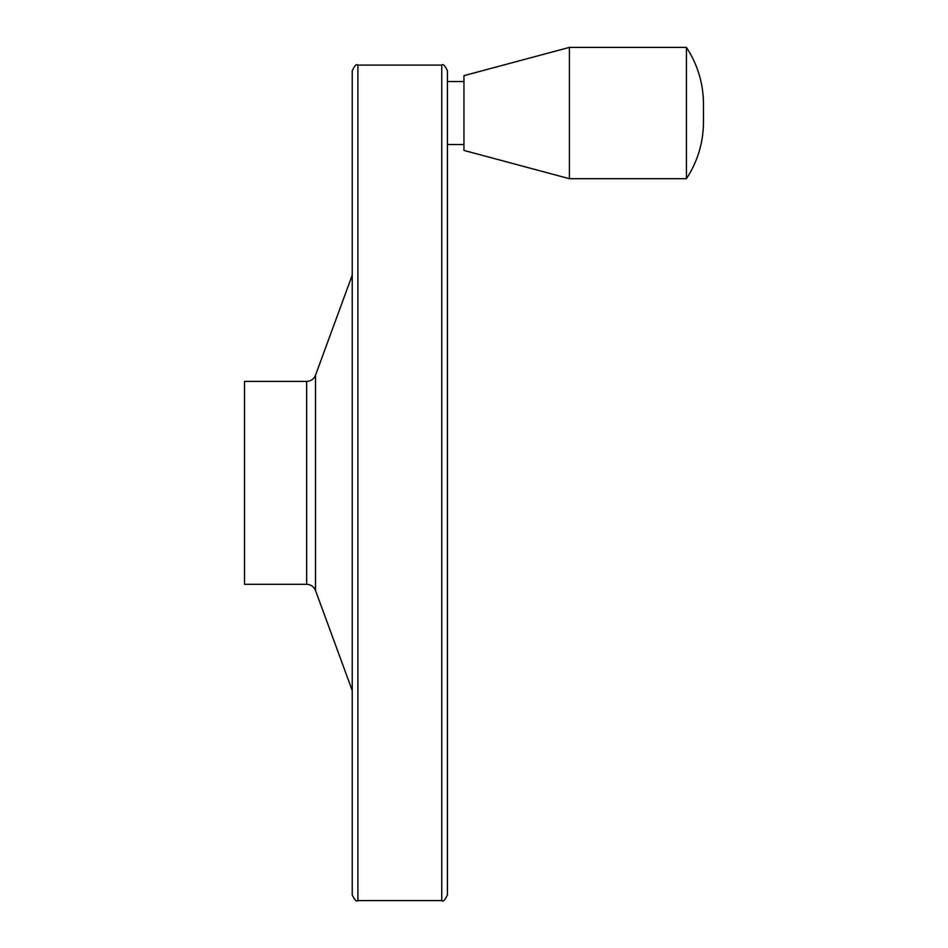 <?xml version="1.0" encoding="UTF-8"?>
<svg xmlns="http://www.w3.org/2000/svg" width="948" height="948" viewBox="0 0 948 948"><rect width="100%" height="100%" fill="white"/><g stroke="black" fill="none" stroke-linecap="round" stroke-linejoin="round"><path stroke-width="1.42" d="M244.513 381.392L244.513 584.3L306.654 584.3L306.654 381.392L244.513 381.392M352.229 155.294L352.229 810.398M352.229 70.756L352.229 894.936C354.706 900.185 356.602 902.081 357.906 900.6L357.906 65.092C356.602 63.611 354.706 65.507 352.229 70.756M441.756 900.6L441.756 65.092C443.06 63.611 444.956 65.507 447.42 70.756L447.42 894.936C444.956 900.185 443.06 902.081 441.756 900.6L357.906 900.6M447.42 113.049L447.42 81.54L463.951 81.54M463.951 75.65L463.951 150.436L569.404 178.698L569.404 47.4L463.951 75.65M569.404 47.4L686.435 47.4L686.435 178.698L569.404 178.698M306.654 381.392C310.908 381.179 313.859 379.117 315.518 375.195L315.518 590.497C313.859 586.575 310.908 584.513 306.654 584.3M315.518 590.497L352.229 690.523M315.518 375.195L352.229 275.169M441.756 65.092L357.906 65.092M463.951 144.558L447.42 144.558M686.435 47.4C697.669 64.582 703.345 83.46 703.487 104.043L703.487 122.055C703.345 142.638 697.669 161.516 686.435 178.698"/></g></svg>
